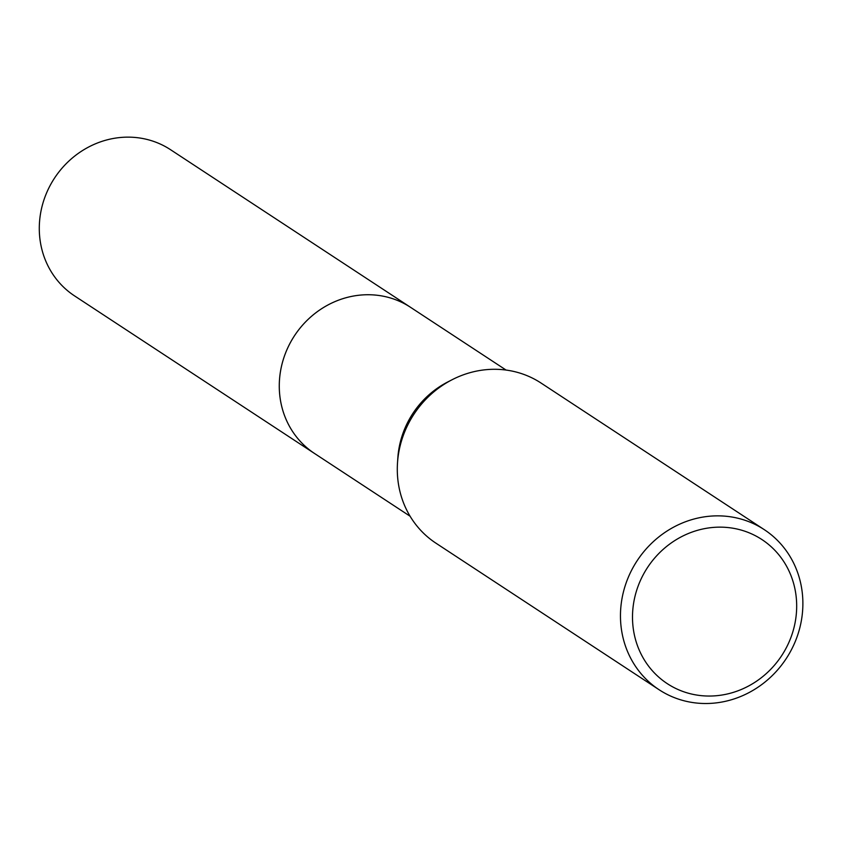 <?xml version="1.0" encoding="UTF-8"?>
<svg xmlns="http://www.w3.org/2000/svg" width="842" height="842" viewBox="0 0 842 842"><rect width="100%" height="100%" fill="white"/><g stroke="black" fill="none" stroke-linecap="round" stroke-linejoin="round"><path stroke-width="1.26" d="M659.097 689.735L435.935 543.174A95.778 89.168 -56.7 0 1 397.508 462.826L397.834 457.859A87.431 81.4 -56.7 0 1 400.371 441.871A87.431 81.4 -56.7 0 1 447.649 382.015L452.07 379.742A95.778 89.168 -56.7 0 1 541.08 383.068L764.241 529.629A95.778 89.168 -56.7 0 1 799.9 627.49A95.778 89.168 -56.7 0 1 659.097 689.735A95.778 89.168 -56.7 0 1 623.448 591.863A95.778 89.168 -56.7 0 1 764.241 529.629M410.086 516.23L314.55 453.491A87.431 81.4 -56.7 0 1 282.007 364.144A87.431 81.4 -56.7 0 1 410.549 307.319A87.442 81.411 -56.7 0 1 411.549 307.983M397.508 462.826A95.778 89.168 -56.7 0 1 400.276 445.313A95.778 89.168 -56.7 0 1 452.07 379.742M793.995 627.627A86.2 80.253 -56.7 0 1 693.766 694.513A86.2 80.253 -56.7 0 1 635.184 595.568A86.2 80.253 -56.7 0 1 735.424 528.681A86.2 80.253 -56.7 0 1 793.995 627.627M315.561 454.154A87.442 81.411 -56.7 0 1 314.55 453.501L74.57 295.9A87.442 81.411 -56.7 0 1 47.057 191.839A87.442 81.411 -56.7 0 1 143.698 138.698A87.442 81.411 -56.7 0 1 170.568 149.718L506.074 370.059M314.55 453.501A87.442 81.411 -56.7 0 1 287.038 349.441A87.442 81.411 -56.7 0 1 383.678 296.289A87.442 81.411 -56.7 0 1 410.549 307.319"/></g></svg>
